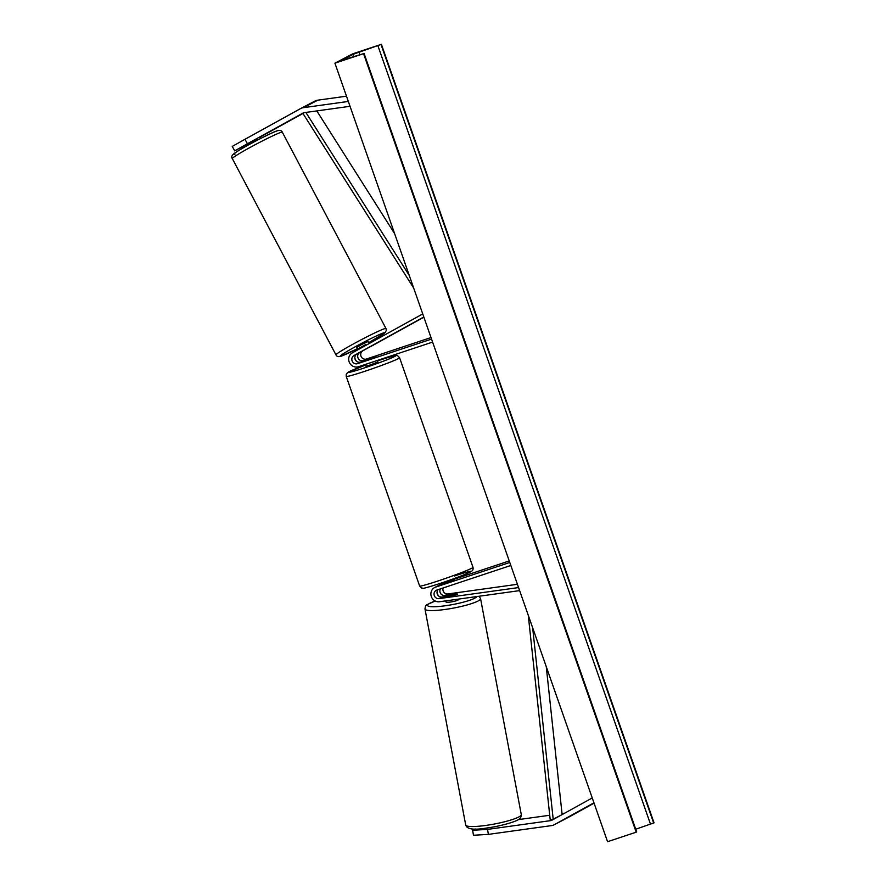 <?xml version="1.0" encoding="UTF-8"?>
<svg xmlns="http://www.w3.org/2000/svg" width="886" height="886" viewBox="0 0 886 886"><rect width="100%" height="100%" fill="white"/><g stroke="black" fill="none" stroke-linecap="round" stroke-linejoin="round"><path stroke-width="1.33" d="M259.764 137.131L260.805 138.393M247.427 143.742L234.701 150.864L232.254 146.411L244.979 139.29L247.427 143.742L302.768 113.175A5.083 4.818 62.3 0 1 304.352 112.644L350.025 106.298M257.006 138.615L234.701 150.864M248.955 143.144L240.139 147.929M248.988 143.222L240.184 147.995M260.141 137.12L302.957 113.474M314.608 101.237A10.167 9.635 62.3 0 1 317.786 100.173L346.492 96.186M244.979 139.29L300.321 108.723A10.167 9.635 62.3 0 1 303.499 107.66L348.331 101.436M475.129 828.964L472.626 830.271L473.478 835.254L488.396 834.379L487.544 829.396L550.516 820.646A5.083 4.818 -117.7 0 0 552.111 820.115L592.247 797.954M518.277 819.628L549.719 815.264M562.023 813.547L564.67 813.182M487.544 829.396L472.626 830.271M568.491 817.28A10.167 9.635 -117.7 0 0 568.668 817.18A10.167 9.635 -117.7 0 0 568.845 817.091L594.063 803.159M488.396 834.379L551.38 825.63A10.167 9.635 -117.7 0 0 554.558 824.578L593.941 802.816M457.409 594.141A6.357 0.653 170.2 0 1 457.154 594.384A6.357 0.653 170.2 0 1 453.322 595.47L442.036 597.031A4.452 4.22 62.3 0 1 438.061 589.644M509.782 562.477L435.735 587.075A7.62 7.232 -117.7 0 0 439.534 601.738L519.628 590.619M442.07 583.752L441.627 583.985A7.62 7.232 -117.7 0 0 439.301 585.314M437.019 592.568A7.62 7.232 -117.7 0 0 438.935 596.234M443.144 587.95A4.452 4.22 -117.7 0 0 447.928 593.941L517.424 584.295M440.42 588.858A4.452 4.22 -117.7 0 0 444.894 595.536L447.031 595.237M510.823 565.467L436.776 590.076A4.452 4.22 -117.7 0 0 439.002 598.626L518.565 587.573M509.24 560.938L453.975 579.3M453.078 580.186L435.735 587.075M434.705 587.507L437.75 585.923A7.62 7.232 62.3 0 1 438.769 585.491M370.68 346.481L356.936 354.012A4.452 4.22 -117.7 0 0 360.536 362.108L375.974 356.593L363.393 360.613A4.452 4.22 62.3 0 1 359.782 352.517L360.048 352.373M432.601 342.085L358.553 366.693A7.62 7.232 62.3 0 1 352.362 352.827L422.744 313.943M356.726 361.477A7.62 7.232 62.3 0 1 354.81 357.811M431.017 337.555L366.427 359.018A4.452 4.22 62.3 0 1 362.042 351.487M370.725 346.559L423.885 317.199M431.548 339.094L357.501 363.692A4.452 4.22 62.3 0 1 353.891 355.607L423.807 316.989M377.325 360.447L377.868 361.986L370.082 365.021L365.874 366.184L365.276 364.456M365.885 364.257L374.058 361.532M364.644 360.713L375.974 356.593L364.644 360.713M442.878 584.118L442.657 583.486L450.841 580.773L451.052 581.371M374.08 361.588L365.907 364.301M249.475 142.768L249.819 143.421L257.35 139.257L256.94 138.482M369.141 343.558L368.067 341.52L361.377 344.654L356.836 347.456L358.022 349.704M359.683 352.495L370.392 346.625M358.575 349.394L358.21 348.696L365.741 344.543L358.21 348.696M365.741 344.543L366.106 345.23M352.783 53.813L334.919 63.161L363.548 53.658L341.575 60.337L353.005 54.356L381.401 44.3L352.783 53.813M363.548 53.658L636.181 832.187L607.563 841.7L334.919 63.161M636.181 832.187L636.68 831.899L364.046 53.37M635.738 829.218L654.045 822.839L381.401 44.3M458.35 599.124L458.439 599.589A6.357 0.964 169.3 0 1 458.206 599.933A6.357 0.964 169.3 0 1 451.417 601.882A6.357 0.964 169.3 0 1 445.957 601.948L445.758 600.874M445.171 596.599A6.357 0.964 169.3 0 1 444.905 596.389A6.357 0.964 169.3 0 1 445.149 596.045A6.357 0.964 169.3 0 1 448.072 594.927L456.644 593.742A6.357 0.964 169.3 0 1 457.397 594.041A6.357 0.964 169.3 0 1 457.154 594.384M316.8 110.916L394.613 233.616M305.869 112.433L409.288 275.502M303.987 112.71L302.912 113.408L413.684 288.072M532.663 627.831L553.196 819.24L562.123 814.566L546.263 666.649M553.196 819.24L550.173 819.45L528.266 615.261M317.786 100.173L303.499 107.66M562.809 814.212L550.516 820.646M568.845 817.091L554.558 824.578M447.928 593.941L444.894 595.536M442.036 597.031L439.002 598.626M366.427 359.018L363.393 360.613M356.936 354.012L353.891 355.607M360.536 362.108L357.501 363.692M346.238 376.428L346.238 374.291L347.711 372.441L365.486 365.065A25.096 1.218 -19.3 0 0 348.187 372.341A25.096 1.218 -19.3 0 0 364.822 367.779A25.096 1.218 -19.3 0 0 394.48 356.571A25.096 1.218 -19.3 0 0 378.92 360.392A25.096 1.218 -19.3 0 0 377.48 360.868L378.975 360.369C399.852 353.769 395.034 355.74 397.703 355.773L399.597 357.734A28.274 1.373 160.7 0 1 364.977 371.245A28.274 1.373 160.7 0 1 346.238 376.428L419.643 586.034A28.274 1.373 -19.3 0 0 438.382 580.851A28.274 1.373 -19.3 0 0 473.002 567.339L399.597 357.734M454.418 575.989A25.096 1.218 160.7 0 1 469.979 572.168A25.096 1.218 160.7 0 1 440.32 583.376M282.313 132.18A28.274 1.595 152.2 0 0 280.784 132.413A28.274 1.595 152.2 0 0 252.554 146.112A28.274 1.595 152.2 0 0 232.309 158.572L335.971 354.887A28.274 1.595 -27.8 0 1 356.216 342.417A28.274 1.595 -27.8 0 1 384.435 328.717A28.274 1.595 -27.8 0 1 385.964 328.485L282.313 132.18C281.538 130.441 279.821 130.009 277.141 130.851C273.564 131.438 240.937 148.405 235.133 152.835C231.944 154.95 231.002 156.866 232.309 158.572M385.964 328.485L386.318 330.389L385.211 332.571L368.709 342.738A25.096 1.418 152.2 0 0 383.284 332.981A25.096 1.418 152.2 0 0 354.777 347.024A25.096 1.418 152.2 0 0 341.619 355.995A25.096 1.418 152.2 0 0 357.468 348.663M235 154.075A25.096 1.418 -27.8 0 1 248.158 145.105A25.096 1.418 -27.8 0 1 276.665 131.062M353.791 56.626L353.005 54.356M636.558 831.998L363.925 53.459M653.669 823.028L381.024 44.499M650.523 824.224L377.89 45.695M359.827 54.655L358.93 52.097M520.204 816.117A28.274 4.297 169.3 0 1 490.013 824.788A28.274 4.297 169.3 0 1 465.715 825.054L425.003 609.092A28.274 4.297 -10.7 0 0 449.291 608.826A28.274 4.297 -10.7 0 0 479.492 600.143A28.274 4.297 -10.7 0 0 480.566 598.615L521.278 814.577A28.274 4.297 169.3 0 1 520.204 816.117M476.779 596.566A25.096 3.81 169.3 0 1 475.904 597.474A25.096 3.81 169.3 0 1 445.381 605.747A25.096 3.81 169.3 0 1 428.492 604.064A25.096 3.81 169.3 0 1 435.336 601.04M314.785 101.137L300.498 108.624M568.668 817.18L554.381 824.667M442.036 583.675L440.608 584.428M473.002 567.339C473.368 569.133 472.88 570.462 471.529 571.326C466.468 574.073 456.046 578.093 440.276 583.398C419.388 589.998 424.217 588.027 421.548 587.994L419.643 586.034M441.771 582.899L442.269 584.328M453.754 578.691L454.208 579.976M335.971 354.887C336.746 356.615 338.463 357.058 341.132 356.205L357.479 348.674M248.922 143.078L249.575 144.318M521.278 814.577C521.112 817.102 520.381 818.609 519.085 819.096C516.903 821.4 500.701 826.239 486.968 827.967C473.955 830.248 466.867 829.285 465.715 825.054M435.259 601.007L427.196 604.584C425.9 605.06 425.169 606.567 425.003 609.092M479.082 596.245L480.566 598.615"/></g></svg>
